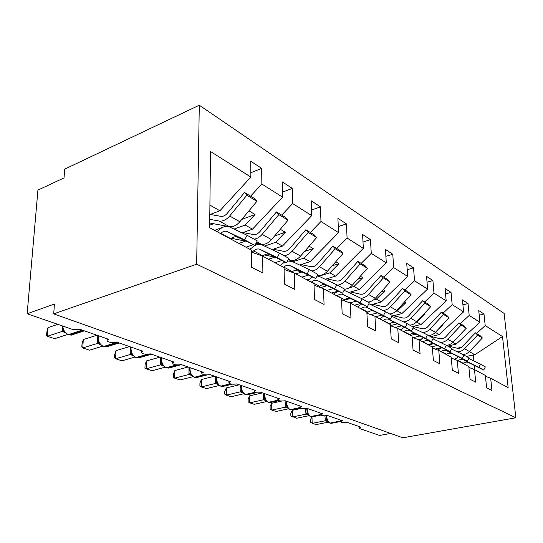 <?xml version="1.0" encoding="UTF-8"?>
<svg xmlns="http://www.w3.org/2000/svg" width="543" height="543" viewBox="0 0 543 543"><rect width="100%" height="100%" fill="white"/><g stroke="black" fill="none" stroke-linecap="round" stroke-linejoin="round"><path stroke-width="0.81" d="M199.301 105.206L64.705 169.151L64.04 177.9L37.929 190.104L27.15 313.752L54.449 304.032L53.696 313.861L402.845 437.794L515.85 417.771L504.121 313.447L199.301 105.206L196.661 264.203L515.85 417.771M209.679 225.182L213.562 223.73M250.846 172.735L261.665 168.364L261.848 184.023L250.594 196.166M251.389 252.061L262.69 256.147L262.887 273.054L251.49 267.217L251.375 250.085L209.652 227.734L210.508 151.483L250.873 177.072L250.771 161.23L261.665 168.364M250.873 177.072L219.908 210.759L209.795 214.641M390.58 433.443L379.564 435.445L359.731 428.597L359.133 427.999L361.02 427.192L347.018 422.318C343.237 422.78 341.099 422.522 340.597 421.551L342.463 420.73L327.612 415.558C323.669 416.047 321.442 415.762 320.94 414.709L322.786 413.875L307.012 408.384C302.879 408.906 300.557 408.587 300.062 407.433L301.874 406.598L285.089 400.754C280.751 401.297 278.335 400.944 277.846 399.682L279.618 398.847L261.719 392.616C257.151 393.193 254.626 392.793 254.158 391.408L255.882 390.58L236.755 383.921C231.929 384.532 229.289 384.077 228.841 382.557L230.51 381.743L210.026 374.609C204.908 375.261 202.145 374.745 201.731 373.068L203.32 372.281L181.328 364.618C175.898 365.31 172.993 364.726 172.62 362.867L174.127 362.113L150.452 353.866C144.662 354.593 141.608 353.927 141.289 351.878L142.687 351.165L117.132 342.26C113.283 343.57 105.362 341.73 107.466 339.993L108.736 339.341L81.063 329.703L72.558 329.431L27.15 313.752M238.934 243.42L245.497 241.106M282.496 192.134L292.277 188.421L292.657 203.55L281.722 215.089M261.848 184.023L282.598 197.177L282.285 181.871L292.277 188.421M282.598 197.177L252.488 229.166L242.097 232.899M268.486 259.249L274.914 257.117M311.533 210.046L320.431 206.863L320.974 221.496L310.338 232.479M292.657 203.55L311.723 215.632L311.227 200.835L320.431 206.863M311.723 215.632L282.435 246.074L271.995 249.61M295.813 273.889L302.01 271.941M338.282 226.635L346.407 223.879L347.092 238.051L336.741 248.531M320.974 221.496L338.547 232.635L337.909 218.306L346.407 223.879M338.547 232.635L310.053 261.672L299.614 265.011M320.574 287.634L327.103 285.686M362.989 242.029L370.455 239.626L371.256 253.364L361.183 263.382M347.092 238.051L363.342 248.348L362.575 234.467L370.455 239.626M363.342 248.348L335.601 276.102L325.196 279.258M344.045 300.265L350.411 298.46M385.897 256.357L392.772 254.246L393.668 267.57L383.86 277.168M371.256 253.364L386.317 262.914L385.449 249.454L392.772 254.246M386.317 262.914L359.31 289.487L348.959 292.48M407.189 269.715L413.542 267.855L414.526 280.785L404.969 289.996M393.668 267.57L407.684 276.448L406.727 263.389L413.542 267.855M407.684 276.448L381.362 301.942L371.093 304.772M427.029 282.204L432.92 280.548L433.979 293.118L424.66 301.969M414.526 280.785L427.585 289.066L426.56 276.38L432.92 280.548M427.585 289.066L401.929 313.562L391.836 316.223M423.621 328.841L425.529 328.366M445.565 293.899L451.05 292.419L452.163 304.643L443.074 313.162M433.979 293.118L446.183 300.856L445.09 288.516L451.05 292.419M446.183 300.856L421.158 324.422L412.456 326.621M400.082 329.744L401.033 329.506M440.78 338.88L444.269 338.045M462.928 304.874L468.039 303.551L469.2 315.442L460.335 323.648M452.163 304.643L463.593 311.886L462.446 299.892L468.039 303.551M463.593 311.886L439.178 334.597L430.64 336.667M418.381 339.646L421.748 338.825M262.69 256.147L284.057 267.59L284.403 284.084L294.815 289.426L294.401 273.136L313.983 283.622L314.512 299.526L324.062 304.419L323.479 288.706L341.479 298.351L342.165 313.698L350.961 318.205L350.228 303.042L366.837 311.933L367.652 326.764L375.776 330.931L374.921 316.264L390.295 324.504L391.218 338.846L398.738 342.701L397.781 328.515L412.056 336.158L413.067 350.052L420.058 353.629L419.013 339.884L432.296 347.004L433.389 360.464L439.898 363.803L438.785 350.479L451.172 357.111L452.333 370.177L458.414 373.292L457.233 360.362L468.819 366.566L470.034 379.252L475.722 382.17L474.494 369.607L485.354 375.423L486.609 387.75L491.944 390.485L490.675 378.274L508.153 387.641L502.499 336.545L485.198 325.576L476.544 333.497M284.098 269.355L294.401 273.136M314.037 285.197L323.479 288.706M341.547 299.777L350.228 303.042M366.912 313.223L374.921 316.264M390.369 325.671L397.781 328.515M412.13 337.23L419.013 339.884M432.377 347.988L438.785 350.479M451.253 358.02L457.233 360.362M468.901 367.407L474.494 369.607M457.192 348.233L461.55 347.228L462.677 346.19M485.198 325.576L483.989 314.003L478.743 310.562L479.931 322.243L456.093 344.153L447.724 346.108M479.211 315.191L483.989 314.003M435.113 349.047L441.561 347.54M485.435 376.204L490.675 378.274M469.2 315.442L479.931 322.243M214.546 230.354L222.678 227.347M224.463 226.689L226.153 226.064M234.033 229.098L245.178 225.033L252.488 229.166M245.178 225.033L255.054 214.485L248.904 210.881M245.999 247.208L253.296 244.676M255.753 243.821L257.015 243.379M264.584 246.094L275.708 242.273L282.435 246.074M275.708 242.273L285.313 232.241L280.283 229.289M275.016 262.751L281.96 260.47M292.772 261.753L303.842 258.163L310.053 261.672M303.842 258.163L313.189 248.592L309.123 246.203M301.86 277.127L308.485 275.07M318.714 276.272L329.845 272.851L335.601 276.102M306.985 279.876L309.429 279.122M329.845 272.851L338.954 263.701L335.717 261.807M326.764 290.471L333.11 288.598M349.013 287.912L353.961 286.473L359.31 289.487M331.529 293.023L337.495 291.279M353.961 286.473L362.833 277.711L360.321 276.238M349.868 302.906L356.025 301.168M373.516 299.933L376.38 299.132L381.362 301.942M354.375 305.261L360.776 303.483M376.38 299.132L385.028 290.729L383.148 289.629M370.74 314.675L377.405 312.89M395.813 311.329L397.279 310.935L401.929 313.562M375.702 316.684L381.844 315.049M397.279 310.935L405.709 302.865L404.379 302.084M390.369 325.644L397.401 323.832M416.406 322.067L421.158 324.422M395.128 327.497L401.548 325.861M416.814 321.965L425.033 314.2L424.185 313.705M410.691 335.425L416.135 334.081M435.323 332.425L439.178 334.597M413.223 337.651L420.024 335.988M437.875 329.703L443.122 324.816L442.701 324.565M428.766 344.88L433.592 343.733M452.855 342.321L456.093 344.153M431.895 346.787L437.38 345.491M459.5 335.309L460.043 334.739M454.172 359.161L455.258 358.923M466.403 356.425L474.833 354.735L502.499 336.545M469.315 351.62L474.833 354.735M209.903 205.111L219.908 210.759M196.661 264.203L53.696 313.861M474.752 369.742L474.331 365.419M473.896 360.993L473.299 354.884M442.267 325.026L443.122 324.816M423.309 314.648L425.033 314.2M402.987 303.598L405.709 302.865M381.152 291.829L385.028 290.729M357.627 279.251L362.833 277.711M332.194 265.812L338.954 263.701M304.616 251.409L313.189 248.592M274.602 235.967L285.313 232.241M241.811 219.392L255.054 214.485M328.277 422.183L315.965 424.619L310.433 422.373L310.352 419.8L311.974 416.902L312.177 423.377L325.379 420.737L326.519 419.21L327.639 421.449L329.56 423.011M311.974 416.902L320.988 415.056M325.359 420.689L324.911 415.829M327.796 421.667L325.379 420.737M327.626 420.818L325.474 420.716M454.674 359.357L458.502 356.785M468.806 358.502L480.514 364.224L478.872 367.401L463.674 359.928C461.849 359.12 460.03 359.351 458.231 360.613L458.014 360.776M478.872 367.401L483.718 370.041L485.347 366.892L480.514 364.224M483.718 370.041L468.595 362.595C466.776 361.794 464.971 362.018 463.179 363.267L462.969 363.43M438.038 348.368L439.599 348.769M462.711 354.47C465.236 354.457 467.475 353.466 469.43 351.504L482.388 337.97L480.236 335.744L475.424 332.818L462.412 346.468C460.817 348.043 459.045 348.62 457.097 348.212L448.246 345.986M457.016 351.694C459.812 351.932 462.317 350.941 464.53 348.735L477.589 335.065L482.388 337.97M477.589 335.065L475.424 332.818M308.981 415.694L296.573 418.246L290.858 415.924L290.804 413.284L292.412 410.284L292.562 416.929L305.953 414.146L307.08 412.558L308.214 414.832L310.257 416.488M292.412 410.284L301.304 408.39M305.94 414.099L305.566 408.601M308.41 415.096L305.953 414.146M308.2 414.207L306.055 414.126M437.841 350.113L441.602 347.561M451.471 348.986L463.96 355.081L462.269 358.36L446.821 350.771C444.961 349.957 443.115 350.208 441.269 351.518L441.045 351.688M462.269 358.36L467.428 361.17L469.104 357.918L463.96 355.081M467.428 361.17L452.054 353.615C450.208 352.801 448.369 353.045 446.536 354.348L446.319 354.511M286.466 405.506L287.627 407.813L289.792 409.571M271.69 403.273L271.785 410.094L270.136 409.096L270.095 406.381L271.69 403.273L281.749 401.046M288.537 408.818L276.041 411.492L271.785 410.094L285.367 407.162L285.123 400.761M287.865 408.132L285.367 407.162M287.607 407.202L285.469 407.135M419.82 340.318L423.601 337.739M432.947 338.825L446.305 345.321L444.554 348.715L428.855 341.018C426.968 340.189 425.081 340.461 423.194 341.825L422.97 342.002M444.554 348.715L450.066 351.715L451.796 348.355L446.305 345.321M450.066 351.715L434.441 344.052C432.561 343.23 430.687 343.488 428.814 344.839L428.59 345.015M264.584 398.019L265.758 400.361L268.059 402.22M249.699 395.84L249.739 402.845L248.144 401.854L248.131 399.064L249.699 395.84L262.493 392.881M266.837 401.515L254.26 404.331L249.739 402.845L263.504 399.743L263.314 393.166M266.043 400.734L263.504 399.743M265.737 399.757L263.606 399.716M400.469 329.954L404.379 327.246M413.108 327.945L427.422 334.888L425.617 338.404L409.666 330.599C407.752 329.764 405.825 330.056 403.897 331.481L403.666 331.664M425.617 338.404L431.509 341.608L433.3 338.14L427.422 334.888M431.509 341.608L415.639 333.836C413.732 333.008 411.818 333.293 409.904 334.698L409.666 334.882M241.296 390.05L242.49 392.426L244.947 394.408M226.329 387.933L226.302 395.134L224.775 394.157L224.788 391.286L226.329 387.933L239.293 384.804M243.766 393.756L231.108 396.716L226.302 395.134L240.244 391.849L240.115 385.089M242.83 392.867L240.244 391.849M242.47 391.842L240.345 391.822M379.767 318.863L383.813 316.012M391.808 316.27L407.189 323.709L405.322 327.348L389.127 319.447C387.179 318.598 385.218 318.924 383.243 320.404L383.005 320.594M405.322 327.348L411.642 330.796L413.495 327.191L407.189 323.709M411.642 330.796L395.521 322.915C393.587 322.074 391.639 322.386 389.67 323.852L389.44 324.042M420.621 339.103L421.198 339.246M446.258 345.3C448.776 345.226 451.016 344.194 452.971 342.199L466.254 328.196L464.075 325.922L458.957 322.807L445.613 336.945C443.977 338.567 442.172 339.178 440.19 338.771L431.169 336.538M440.224 342.368C443.027 342.538 445.538 341.499 447.758 339.253L461.143 325.101L466.254 328.196M461.143 325.101L458.957 322.807M428.59 335.533C431.156 335.438 433.436 334.359 435.445 332.296L449.068 317.777L446.855 315.456L441.398 312.137L427.714 326.791C426.038 328.481 424.192 329.119 422.176 328.719L412.985 326.486M422.345 332.425C425.142 332.526 427.66 331.44 429.886 329.153L443.617 314.478L449.068 317.777M443.617 314.478L441.398 312.137M409.734 325.121C412.347 324.999 414.682 323.866 416.739 321.727L430.721 306.659L428.481 304.29L422.651 300.741L408.607 315.958C406.883 317.703 405.003 318.381 402.954 317.988L393.58 315.761M403.259 321.809C406.055 321.836 408.567 320.689 410.8 318.368L424.891 303.13L430.721 306.659M424.891 303.13L422.651 300.741M389.575 313.983C392.236 313.834 394.625 312.646 396.736 310.42L411.092 294.768L408.831 292.344L402.58 288.543L388.157 304.358C386.392 306.177 384.471 306.897 382.387 306.503L372.831 304.297M382.849 310.447C385.632 310.386 388.143 309.184 390.376 306.829L404.847 290.987L411.092 294.768M404.847 290.987L402.58 288.543M216.467 381.553L217.682 383.969L220.302 386.08M201.439 379.509L201.338 386.928L199.892 385.958L199.933 383.005L201.439 379.509L214.56 376.19M219.196 385.496L206.462 388.612L201.338 386.928L215.456 383.439L215.395 376.482M218.069 384.471L215.456 383.439M217.662 383.399L215.557 383.412M357.559 306.965L361.76 303.958M368.887 303.713L385.455 311.702L383.521 315.476L367.088 307.474C365.113 306.625 363.111 306.971 361.088 308.526L360.844 308.723M383.521 315.476L390.322 319.182L392.229 315.449L385.455 311.702M390.322 319.182L373.957 311.207C371.989 310.358 370 310.698 367.991 312.225L366.905 313.114M367.971 302.044C370.686 301.867 373.122 300.618 375.294 298.304L390.044 282.014L387.756 279.536L381.043 275.457L366.226 291.924C364.414 293.817 362.452 294.571 360.335 294.197L350.602 292.005M360.966 298.25C363.735 298.1 366.233 296.831 368.466 294.442L383.338 277.948L390.044 282.014M383.338 277.948L381.043 275.457M189.982 372.566L191.17 374.921L193.98 377.181M174.88 370.53L174.69 378.166L173.339 377.209L173.421 374.168L174.88 370.53L188.156 366.993M192.962 376.672L180.161 379.964L174.69 378.166L188.971 374.453L188.991 367.285M191.631 375.505L188.971 374.453M191.156 374.378L189.079 374.426M333.687 294.177L338.058 290.994M344.086 290.274L362.045 298.772L360.043 302.695L343.373 294.598C341.371 293.743 339.334 294.123 337.257 295.752L337.006 295.955M360.043 302.695L367.367 306.68L369.349 302.804L362.045 298.772M367.367 306.68L350.771 298.616C348.776 297.761 346.753 298.134 344.69 299.736L343.678 300.578M322.983 284.654L326.682 285.482M344.622 289.229C347.432 289.059 349.97 287.742 352.244 285.279L367.407 268.296L365.106 265.765L357.878 261.373L342.647 278.545C340.78 280.521 338.778 281.328 336.626 280.962L326.71 278.803M337.366 285.136C340.142 284.912 342.647 283.575 344.9 281.125L360.185 263.918L367.407 268.296M360.185 263.918L357.878 261.373M161.57 362.819L162.785 365.235L165.805 367.659M146.467 360.919L146.182 368.792L144.954 367.855L145.069 364.726L146.467 360.919L159.893 357.151M164.902 367.231L152.04 370.72L146.182 368.792L160.626 364.835L160.735 357.443M163.321 365.901L160.626 364.835M162.771 364.713L160.728 364.808M307.949 280.392L312.496 277.005M317.105 276L319.834 276.692L336.755 284.797L334.678 288.883L317.791 280.704C315.768 279.842 313.691 280.263 311.56 281.973L311.309 282.19M334.678 288.883L342.599 293.193L344.656 289.161L336.755 284.797M342.599 293.193L325.78 285.041C323.764 284.186 321.694 284.593 319.583 286.27L318.775 286.962M294.761 270.326L301.82 271.846M317.492 275.233L317.628 275.26C321.103 275.851 324.361 274.514 327.415 271.249L343.013 253.513L340.685 250.927L332.886 246.183L317.214 264.122C315.3 266.192 313.25 267.047 311.071 266.694L300.971 264.584M311.777 270.998C314.601 270.733 317.166 269.321 319.481 266.762L335.214 248.782L343.013 253.513M335.214 248.782L332.886 246.183M131.08 352.373L132.316 354.837L135.567 357.437M116.019 350.615L115.618 358.74L114.519 357.83L114.682 354.599L116.019 350.615L129.573 346.597M134.82 357.104L121.91 360.81L115.618 358.74L130.198 354.511L130.415 346.889M132.926 355.597L130.198 354.511M132.302 354.348L130.306 354.477M280.113 265.479L284.871 261.869M287.573 260.952L292.236 261.495L309.354 269.661L307.189 273.916L290.111 265.676C288.061 264.814 285.951 265.276 283.772 267.068L283.507 267.299M307.189 273.916L315.788 278.593L317.926 274.391L309.354 269.661M315.788 278.593L298.765 270.373C296.722 269.511 294.618 269.959 292.453 271.724L291.89 272.213M264.434 254.945L275.036 257.144M288.129 259.853L290.586 260.368C294.109 260.925 297.442 259.5 300.578 256.079L316.63 237.522L314.295 234.888L305.845 229.75L289.711 248.531C287.742 250.69 285.652 251.606 283.446 251.273L273.163 249.217M284.111 255.712C286.982 255.4 289.609 253.907 291.985 251.226L308.18 232.404L316.63 237.522M308.18 232.404L305.845 229.75M98.263 341.133L99.525 343.644L103.027 346.441M83.289 339.551L82.767 347.934L81.823 347.058L82.034 343.719L83.289 339.551L96.959 335.241M102.491 346.217L89.534 350.16L82.767 347.934L97.468 343.407L97.801 335.533M100.19 344.493L97.468 343.407M99.512 343.19L97.577 343.373M249.923 249.305L254.905 245.443M217.057 231.698L219.141 229.777C222.786 226.58 226.282 225.664 229.628 227.022L247.051 235.234L257.246 240.868L254.925 245.45C257.592 244.133 260.036 243.997 262.269 244.995L279.564 253.194L277.31 257.64L260.063 249.359C257.993 248.497 255.841 249.006 253.608 250.893L252.04 252.298M277.31 257.64L286.663 262.737L288.89 258.353L279.564 253.194M286.663 262.737L269.471 254.463C267.407 253.601 265.262 254.097 263.043 255.957L262.778 256.194M231.569 238.363L246.101 241.228M256.065 243.196L261.292 244.221C264.855 244.757 268.256 243.223 271.486 239.639L288.014 220.186L285.672 217.492L276.489 211.906L259.88 231.61C257.85 233.877 255.719 234.861 253.479 234.542L243.02 232.567M254.104 239.13C257.022 238.764 259.703 237.176 262.147 234.366L278.83 214.621L288.014 220.186M278.83 214.621L276.489 211.906M62.852 329.004L64.128 331.556L67.923 334.576M48.028 327.619L47.35 336.287L46.596 335.452L46.868 332.004L48.028 327.619L57.796 324.334M67.658 334.474L54.653 338.689L47.35 336.287L62.153 331.427L62.173 325.848M64.916 332.533L62.153 331.427M64.122 331.142L62.262 331.386M247.051 235.234L244.703 239.884L227.334 231.583C225.243 230.721 223.058 231.291 220.77 233.286L220.492 233.538M230.782 239.049L231.053 238.798C233.327 236.836 235.506 236.293 237.59 237.155L254.925 245.45L244.703 239.884M209.707 223.01L229.438 226.675C233.049 227.164 236.517 225.528 239.836 221.754L256.873 201.31L254.531 198.562L244.513 192.473L227.395 213.189C225.311 215.578 223.139 216.63 220.872 216.345L210.243 214.465M209.747 219.318L219.202 221.035C222.82 221.51 226.309 219.834 229.662 216.005L246.848 195.236L256.873 201.31M246.848 195.236L244.513 192.473M326.648 415.714L326.655 416.318C326.981 419.807 328.128 422.06 330.103 423.065L331.556 423.275L340.59 421.49M340.57 421.001L330.103 423.065L340.583 421.239M330.022 423.167L331.556 423.275M326.486 419.087L326.085 415.775M327.517 421.327L326.805 421.348M327.639 421.456L327.259 421.497M468.595 362.595L463.674 359.928M463.179 363.267L458.231 360.613M464.53 348.735L469.43 351.504M307.236 408.465L307.202 409.578C307.514 413.162 308.716 415.483 310.8 416.535L312.408 416.752L320.954 415.001M320.933 414.458L310.8 416.535L320.933 414.723L320.893 413.216M310.739 416.651L312.408 416.752M306.883 411.832L307.318 413.182L306.714 408.445M308.152 414.764L307.474 414.791M452.054 353.615L446.821 350.771M446.536 354.348L441.269 351.518M286.623 401.284L286.575 402.431C286.874 406.116 288.129 408.512 290.342 409.619L292.134 409.836L300.408 408.071M300.021 407.555L290.342 409.619L300.096 407.82M290.308 409.741L291.883 409.89M285.346 407.107L286.494 405.594M287.62 407.8L286.989 407.841M434.441 344.052L428.855 341.018M428.814 344.839L423.194 341.825M264.733 393.661L264.672 394.836C264.957 398.63 266.274 401.107 268.622 402.268L270.618 402.485L278.844 400.659M277.941 400.198L268.622 402.268L278.267 400.429M268.609 402.411L270.292 402.567M263.484 399.689L264.624 398.155M265.792 400.415L265.242 400.469M415.639 333.836L409.666 330.599M409.904 334.698L403.897 331.481M241.445 385.55L241.37 386.759C241.635 390.661 243.013 393.227 245.511 394.456L247.757 394.659L256.12 392.725M254.721 392.311L245.511 394.456L255.258 392.514M245.524 394.605L247.33 394.768M240.23 391.795L241.357 390.254M242.578 392.562L242.11 392.623M395.521 322.915L389.127 319.447M389.67 323.852L383.243 320.404M447.758 339.253L452.971 342.199M429.886 329.153L435.445 332.296M410.8 318.368L416.739 321.727M390.376 306.829L396.736 310.42M216.616 376.91L216.521 378.145C216.766 382.17 218.211 384.831 220.872 386.121L223.417 386.317L232.146 384.193M230.184 383.853L220.872 386.121L221.483 386.331L230.938 384.03M220.92 386.29L222.868 386.467M215.435 383.385L216.555 381.831M217.838 384.2L217.458 384.261M373.957 311.207L367.088 307.474M367.991 312.225L361.088 308.526M368.466 294.442L375.294 298.304M190.091 367.672L189.975 368.948C190.186 373.095 191.72 375.851 194.557 377.222L197.462 377.385L206.924 374.969M204.182 374.758L194.557 377.222L195.209 377.446L205.186 374.887M194.645 377.405L196.742 377.595M188.957 374.399L190.036 372.708M350.771 298.616L343.373 294.598M344.69 299.736L337.257 295.752M344.9 281.125L352.244 285.279M161.685 357.776L161.542 359.093C161.733 363.376 163.341 366.24 166.382 367.692L169.721 367.801L181.423 364.652M176.584 364.937L166.382 367.692L167.081 367.93L177.948 364.998M166.511 367.896L168.785 368.1M160.606 364.774L161.671 363.104M325.78 285.041L317.791 280.704M319.583 286.27L311.56 281.973M319.481 266.762L327.415 271.249M131.196 347.16L131.026 348.518C131.175 352.943 132.886 355.923 136.144 357.47L140.013 357.491L151.477 354.226M147.336 354.267L136.144 357.47L136.897 357.722L150.011 353.975M136.32 357.694L138.804 357.905M130.184 354.45L131.23 352.794M298.765 270.373L290.111 265.676M292.453 271.724L283.772 267.068M288.462 259.194L290.586 260.368M291.985 251.226L300.578 256.079M98.378 335.73L98.181 337.135C98.29 341.71 100.102 344.819 103.611 346.461L108.132 346.346L119.222 342.993M117.281 342.314L103.611 346.461L104.419 346.739L118.089 342.592M103.842 346.719L106.564 346.95M97.455 343.346L98.473 341.703M269.471 254.463L260.063 249.359M263.043 255.957L253.608 250.893M256.798 241.75L261.292 244.221M262.147 234.366L271.486 239.639M62.73 326.038C63.226 330.287 65.153 333.137 68.506 334.59L69.382 334.888L73.834 334.25L84.369 330.85M82.285 330.13L68.506 334.59L69.382 334.888L83.154 330.429M68.805 334.875L71.798 335.119M62.14 331.359L63.131 329.744M237.59 237.155L227.334 231.583M231.053 238.798L220.77 233.286M219.202 221.035L229.438 226.675M229.662 216.005L239.836 221.754M107.466 339.993L107.521 338.913M141.289 351.878L141.336 350.69M172.62 362.867L172.654 361.597M201.731 373.068L201.745 371.731M228.841 382.557L228.847 381.166M254.158 391.408L254.144 389.976M277.846 399.682L277.819 398.223M300.062 407.433L300.028 405.954M340.597 421.551L340.529 420.058M359.133 427.999L359.059 426.513M286.147 401.121L286.758 406.252L286.29 404.827M264.278 393.505L264.122 395.1L264.923 398.881L264.414 397.395M241.011 385.401L240.834 387.023L241.689 391.041L241.14 389.474M216.202 376.761L216.005 378.41L216.929 382.672L216.324 381.037M189.704 367.536L189.473 369.199L190.464 373.727L189.819 372.023M161.332 357.654L161.074 359.337L162.133 364.143L161.434 362.371M130.877 347.052L130.591 348.742L131.711 353.853L130.965 352.013M98.107 335.635L97.781 337.346L98.982 342.769M98.181 340.882L98.385 342.253L98.975 342.762M62.336 325.902L63.646 331.196M62.805 328.868L63.341 331.176"/></g></svg>
